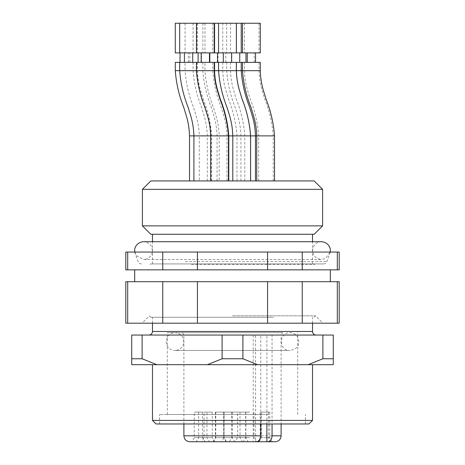 <?xml version="1.0" encoding="UTF-8"?>
<svg xmlns="http://www.w3.org/2000/svg" width="465" height="465" viewBox="0 0 465 465"><rect width="100%" height="100%" fill="white"/><g stroke="black" fill="none" stroke-linecap="round" stroke-linejoin="round"><path stroke-width="0.35" stroke-dasharray="2.33 1.74" d="M272.513 364.688L152.474 364.688L272.513 364.688M333.271 358.759L322.879 358.759L322.879 335.05L333.271 335.05L333.271 364.688L131.729 364.688L131.729 335.05L142.121 335.05L142.121 358.759L131.729 358.759M322.879 358.759L308.185 364.688M257.587 364.688L242.893 358.759L222.107 358.759L207.413 364.688M156.815 364.688L142.121 358.759M322.879 335.05L242.893 335.05L242.893 358.759M222.107 358.759L222.107 335.05L142.121 335.05M242.893 335.05L222.107 335.05M274.292 335.05L148.916 335.05L274.292 335.05M312.526 420.412L152.474 420.412M308.969 423.97L156.031 423.97M272.513 317.27L152.474 317.27L272.513 317.27M273.344 317.27L150.817 317.27L273.344 317.27M232.5 315.845L315.607 315.845L232.5 315.845M282.592 332.678L182.408 332.678L282.592 332.678L281.11 335.05L272.06 335.05L272.06 423.97M265.102 332.678L167.295 332.678L265.102 332.678M265.102 414.484L167.295 414.484L265.102 414.484M268.956 414.484L159.588 414.484L268.956 414.484M268.956 423.97L159.588 423.97L268.956 423.97M187.273 323.192L322.96 323.192L187.273 323.192M191.423 263.917L314.66 263.917L191.423 263.917M191.423 264.393L314.66 264.393L191.423 264.393M183.576 252.059L330.348 252.059L183.576 252.059M339.2 252.059L125.8 252.059M302.238 252.059L302.238 269.845L267.567 269.845L267.567 252.059M339.2 269.845L337.305 269.845L337.305 252.059M197.433 252.059L197.433 269.845L162.762 269.845L162.762 252.059M127.695 252.059L127.695 269.845L125.8 269.845M183.594 269.845L330.307 269.845L183.594 269.845M302.238 269.845L337.305 269.845M127.695 269.845L162.762 269.845M197.433 269.845L267.567 269.845M183.594 281.703L330.307 281.703L183.594 281.703M339.2 281.703L125.8 281.703M302.238 281.703L302.238 323.192L267.567 323.192L267.567 281.703M339.2 323.192L337.305 323.192L337.305 281.703M197.433 281.703L197.433 323.192L162.762 323.192L162.762 281.703M127.695 281.703L127.695 323.192L125.8 323.192M302.238 323.192L337.305 323.192M127.695 323.192L162.762 323.192M197.433 323.192L267.567 323.192M186.982 263.917L323.541 263.917L186.982 263.917M314.183 180.926L150.817 180.926M241.69 180.926L232.796 180.926L241.69 180.926M219.55 180.926L210.657 180.926L219.55 180.926M202.798 180.926L211.691 180.926L202.798 180.926M198.404 180.926L207.297 180.926L198.404 180.926M208.186 180.926L217.079 180.926L208.186 180.926M228.088 180.926L219.195 180.926L228.088 180.926M249.821 180.926L258.714 180.926L249.821 180.926M264.347 180.926L273.24 180.926L264.347 180.926M219.904 180.926L228.797 180.926L219.904 180.926M265.631 180.926L274.524 180.926L265.631 180.926M235.877 180.926L226.984 180.926L235.877 180.926M241.719 180.926L250.612 180.926L241.719 180.926M322.6 189.348L142.4 189.348M322.6 225.862L142.4 225.862M314.183 234.279L150.817 234.279M272.513 234.279L152.474 234.279L272.513 234.279M272.513 263.917L152.474 263.917L272.513 263.917M273.344 263.917L150.817 263.917L273.344 263.917M219.55 441.75L213.028 441.75L219.55 441.75M191.882 441.75L204.926 441.75L191.882 441.75L194.254 437.641L202.554 437.641L194.254 437.641L194.254 412.112L202.554 412.112L194.254 412.112M221.567 441.75L234.61 441.75L221.567 441.75L223.938 437.641L232.238 437.641L223.938 437.641L223.938 412.112L232.238 412.112L223.938 412.112M264.347 441.75L270.868 441.75L264.347 441.75M219.904 441.75L226.426 441.75L219.904 441.75M235.203 441.75L248.24 441.75L235.203 441.75L237.574 437.641L245.869 437.641L237.574 437.641L237.574 412.112L245.869 412.112L237.574 412.112M189.819 441.75L209.32 441.75L196.282 441.75L209.32 441.75L206.948 437.641L198.654 437.641L206.948 437.641L206.948 412.112L198.654 412.112L206.948 412.112M215.4 412.112L223.7 412.112L215.4 412.112L215.4 437.641L223.7 437.641L215.4 437.641L213.028 441.75L226.426 441.75L224.054 437.641L215.754 437.641L224.054 437.641L224.054 412.112L215.754 412.112L224.054 412.112M231.727 412.112L240.027 412.112L231.727 412.112L231.727 437.641L240.027 437.641L231.727 437.641L229.355 441.75L266.869 441.75M260.743 423.97L260.743 335.05L272.06 335.05L253.21 335.05L255.552 335.05L255.552 441.75L253.21 441.75L256.488 441.75M249.821 441.75L243.3 441.75L249.821 441.75M201.671 441.75L214.708 441.75L201.671 441.75L204.042 437.641L212.336 437.641L204.042 437.641L204.042 412.112L212.336 412.112L204.042 412.112M235.168 441.75L248.211 441.75L235.168 441.75L237.539 437.641L245.84 437.641L237.539 437.641L237.539 412.112L245.84 412.112L237.539 412.112M255.552 335.05L183.89 335.05L281.11 335.05L281.11 423.97M261.481 412.112L269.781 412.112L261.481 412.112L261.481 437.641L269.781 437.641L261.481 437.641L259.11 441.75M264.347 437.641L268.497 437.641L264.347 437.641M264.347 412.112L268.497 412.112L264.347 412.112M249.821 437.641L245.671 437.641L249.821 437.641M249.821 412.112L245.671 412.112L249.821 412.112M260.295 62.374L175.288 62.374M227.461 62.374L231.611 62.374L227.461 62.374M227.461 52.888L231.611 52.888L227.461 52.888M260.295 52.888L175.288 52.888M260.295 23.25L175.288 23.25M205.327 62.374L201.176 62.374L205.327 62.374M205.327 52.888L201.176 52.888L205.327 52.888M188.575 62.374L184.425 62.374L188.575 62.374M188.575 52.888L184.425 52.888L188.575 52.888M184.175 62.374L180.025 62.374L184.175 62.374M185.07 62.374L202.856 62.374L185.07 62.374L185.07 70.674L202.856 70.674L185.07 70.674C185.983 83.212 188.778 95.377 193.457 107.177L195.858 114.977C197.974 121.795 199.119 128.764 199.299 135.879L217.079 135.879L199.299 135.879L199.299 180.926M193.963 62.374L189.813 62.374L193.963 62.374M193.963 52.888L202.856 52.888L193.963 52.888M193.963 23.25L202.856 23.25L193.963 23.25M204.966 62.374L222.752 62.374L204.966 62.374L204.966 70.674L222.752 70.674L204.966 70.674C205.879 83.212 208.675 95.377 213.354 107.177L215.754 114.977C217.876 121.795 219.021 128.764 219.195 135.879L236.976 135.879L219.195 135.879L219.195 180.926M213.859 62.374L209.709 62.374L213.859 62.374M213.859 52.888L222.752 52.888L213.859 52.888M213.859 23.25L222.752 23.25L213.859 23.25M235.592 62.374L231.442 62.374L235.592 62.374M250.124 62.374L245.973 62.374L250.124 62.374M205.675 62.374L201.525 62.374L205.675 62.374M251.402 62.374L255.552 62.374L251.402 62.374M251.402 52.888L255.552 52.888L251.402 52.888M221.648 62.374L225.798 62.374L221.648 62.374M227.495 62.374L223.345 62.374L227.495 62.374M312.526 331.493L152.474 331.493M185.308 261.574L326.883 261.574L185.308 261.574M183.89 435.821L281.11 435.821M266.869 423.97L266.869 335.05M210.662 135.879L250.577 135.879M260.295 70.674L175.288 70.674M189.511 135.879L210.657 135.879M250.612 135.879L274.524 135.879M232.5 332.678L175.003 332.678C181.356 333.515 184.239 337.177 183.646 343.652C182.327 347.907 179.444 350.18 175.003 350.465L289.997 350.465C279.203 351.494 277.872 332.632 289.997 332.678C293.206 332.771 295.711 334.149 297.507 336.805L298.89 341.572C298.78 344.914 297.309 347.471 294.479 349.25L289.997 350.465L175.003 350.465C171.649 350.354 169.08 348.872 167.307 346.024L166.11 341.572L167.493 336.805C169.289 334.149 171.794 332.771 175.003 332.678L232.5 332.678M134.815 252.059L136.181 255.529L143.586 259.487L321.414 259.487C315.165 258.726 312.271 255.111 312.742 248.641C314.02 244.311 316.915 242.003 321.414 241.707L143.586 241.707C149.922 242.532 152.805 246.183 152.235 252.658C150.922 256.93 148.039 259.203 143.586 259.487L321.414 259.487L325.663 258.412L330.185 252.059M312.526 323.192L312.526 317.27M152.474 323.192L152.474 317.27M314.183 317.27L315.607 315.845L322.96 323.192M150.817 317.27L149.393 315.845L142.04 323.192M297.705 414.484L297.705 332.678M167.295 414.484L167.295 332.678M305.412 423.97L305.412 414.484M159.588 423.97L159.588 414.484M314.183 263.917L314.66 264.393L314.66 263.917M150.817 263.917L150.34 264.393L150.34 263.917M330.348 252.059L326.883 261.574C326.256 263.056 325.145 263.835 323.541 263.917M134.652 252.059L138.117 261.574C138.744 263.056 139.855 263.835 141.459 263.917M312.526 263.917L312.526 241.707M152.474 263.917L152.474 241.707M182.408 332.678L183.89 335.05L183.89 423.97M253.21 335.05L253.21 441.75M245.869 412.112L245.869 437.641L248.24 441.75M240.027 412.112L240.027 437.641L242.399 441.75M215.754 412.112L215.754 437.641L213.383 441.75M269.781 412.112L269.781 437.641L272.153 441.75M260.202 412.112L260.202 437.641L257.831 441.75M268.497 412.112L268.497 437.641L270.868 441.75M245.671 412.112L245.671 437.641L243.3 441.75M253.971 412.112L253.971 437.641L256.343 441.75M232.238 412.112L232.238 437.641L234.61 441.75M212.336 412.112L212.336 437.641L214.708 441.75M202.554 412.112L202.554 437.641L204.926 441.75M198.654 412.112L198.654 437.641L196.282 441.75M223.7 412.112L223.7 437.641L226.071 441.75M245.84 412.112L245.84 437.641L248.211 441.75M197.468 62.374L197.468 70.674C197.642 77.789 198.788 84.752 200.903 91.57L203.304 99.376C207.989 111.17 210.785 123.335 211.691 135.879L211.691 180.926M197.468 23.25L197.468 52.888M193.068 62.374L193.068 70.674C193.981 83.212 196.776 95.377 201.455 107.177L203.856 114.977C205.972 121.795 207.117 128.764 207.297 135.879L207.297 180.926M188.325 62.374L188.325 52.888M193.068 23.25L193.068 52.888M202.856 62.374L202.856 70.674C203.763 83.212 206.559 95.377 211.244 107.177L213.644 114.977C215.76 121.795 216.905 128.764 217.079 135.879L217.079 180.926M189.813 62.374L189.813 52.888M185.07 23.25L185.07 52.888M202.856 23.25L202.856 52.888M222.752 62.374L222.752 70.674C222.927 77.789 224.072 84.752 226.188 91.57L228.588 99.376C233.273 111.17 236.069 123.335 236.976 135.879L236.976 180.926M218.009 62.374L218.009 52.888M209.709 62.374L209.709 52.888M204.966 23.25L204.966 52.888M222.752 23.25L222.752 52.888M226.699 62.374L226.699 70.674C227.612 83.212 230.407 95.377 235.092 107.177L237.493 114.977C239.609 121.795 240.754 128.764 240.928 135.879L240.928 180.926M244.485 62.374L244.485 70.674C244.66 77.789 245.805 84.752 247.921 91.57L250.327 99.376C255.006 111.17 257.802 123.335 258.714 135.879L258.714 180.926M231.442 62.374L231.442 52.888M226.699 23.25L226.699 52.888M244.485 23.25L244.485 52.888M259.017 62.374L259.017 70.674C259.191 77.789 260.336 84.752 262.452 91.57L264.852 99.376C269.537 111.17 272.333 123.335 273.24 135.879L273.24 180.926M254.274 62.374L254.274 52.888M259.017 23.25L259.017 52.888M196.782 62.374L196.782 70.674C197.695 83.212 200.491 95.377 205.175 107.177L207.576 114.977C209.692 121.795 210.837 128.764 211.011 135.879L211.011 180.926M201.525 62.374L201.525 52.888M196.782 23.25L196.782 52.888M212.755 62.374L212.755 70.674C213.668 83.212 216.463 95.377 221.142 107.177L223.543 114.977C225.665 121.795 226.81 128.764 226.984 135.879L226.984 180.926M230.541 62.374L230.541 70.674C230.716 77.789 231.861 84.752 233.976 91.57L236.377 99.376C241.062 111.17 243.858 123.335 244.764 135.879L244.764 180.926M225.798 62.374L225.798 52.888M212.755 23.25L212.755 52.888M230.541 23.25L230.541 52.888M218.602 62.374L218.602 70.674C219.515 83.212 222.311 95.377 226.99 107.177L229.39 114.977C231.506 121.795 232.651 128.764 232.831 135.879L232.831 180.926M223.345 62.374L223.345 52.888M218.602 23.25L218.602 52.888"/><path stroke-width="0.7" d="M131.729 358.759L142.121 358.759L142.121 335.05L131.729 335.05L131.729 364.688L333.271 364.688L333.271 335.05L322.879 335.05L322.879 358.759L333.271 358.759M207.413 364.688L222.107 358.759L242.893 358.759L257.587 364.688M308.185 364.688L322.879 358.759M142.121 358.759L156.815 364.688M242.893 358.759L242.893 335.05L322.879 335.05M142.121 335.05L242.893 335.05M222.107 335.05L222.107 358.759M312.526 420.412L308.969 423.97L156.031 423.97L152.474 420.412L312.526 420.412L312.526 364.688M337.305 252.059L339.2 252.059L339.2 269.845L302.238 269.845L302.238 252.059L337.305 252.059L337.305 269.845M162.762 252.059L162.762 269.845L125.8 269.845L125.8 252.059L302.238 252.059M127.695 269.845L127.695 252.059M162.762 269.845L197.433 269.845L197.433 252.059M267.567 252.059L267.567 269.845L302.238 269.845M267.567 269.845L197.433 269.845M337.305 281.703L339.2 281.703L339.2 323.192L302.238 323.192L302.238 281.703L337.305 281.703L337.305 323.192M162.762 281.703L162.762 323.192L125.8 323.192L125.8 281.703L302.238 281.703M127.695 323.192L127.695 281.703M162.762 323.192L197.433 323.192L197.433 281.703M267.567 281.703L267.567 323.192L302.238 323.192M267.567 323.192L197.433 323.192M150.817 180.926L314.183 180.926L322.6 189.348L142.4 189.348L150.817 180.926M322.6 225.862L314.183 234.279L150.817 234.279L142.4 225.862L322.6 225.862L322.6 189.348M260.743 435.821C260.476 439.442 259.057 441.419 256.488 441.75L189.819 441.75C186.221 441.395 184.245 439.425 183.89 435.821L260.743 435.821L260.743 423.97M209.32 441.75L213.028 441.75M226.426 441.75L229.355 441.75M266.869 423.97L266.869 441.75L275.181 441.75L255.552 441.75M272.06 423.97L272.06 435.821C271.793 439.448 270.374 441.425 267.805 441.75M210.657 180.926L210.657 135.879L189.511 135.879C189.336 128.764 188.191 121.795 186.076 114.977L183.675 107.177C178.99 95.377 176.194 83.212 175.288 70.674L175.288 62.374L260.295 62.374L260.295 70.674C260.47 77.789 261.615 84.752 263.736 91.57L266.137 99.376C270.816 111.17 273.612 123.335 274.524 135.879L250.612 135.879L250.612 180.926M242.515 23.25L175.288 23.25L175.288 52.888L260.295 52.888L260.295 23.25L242.515 23.25L242.515 52.888M148.916 335.05C151.096 334.817 152.282 333.632 152.474 331.493L312.526 331.493C312.718 333.632 313.904 334.817 316.084 335.05M281.11 423.97L281.11 435.821L272.06 435.821M175.288 70.674L236.354 70.674C236.528 77.789 237.673 84.752 239.789 91.57L242.189 99.376C246.874 111.17 249.67 123.335 250.577 135.879L210.662 135.879M236.354 62.374L236.354 70.674L260.295 70.674M134.815 252.059L134.693 250.6C134.292 247.862 136.908 242.096 143.586 241.707L321.414 241.707C328.092 242.096 330.708 247.862 330.307 250.6L330.185 252.059M152.474 420.412L152.474 364.688M312.526 331.493L312.526 323.192M152.474 331.493L152.474 323.192M330.307 281.703L330.307 269.845M134.693 281.703L134.693 269.845M142.4 225.862L142.4 189.348M312.526 241.707L312.526 234.279M152.474 241.707L152.474 234.279M281.11 435.821C280.755 439.425 278.779 441.395 275.181 441.75M183.89 423.97L183.89 435.821M218.567 62.374L218.567 70.674C219.48 83.212 222.276 95.377 226.955 107.177L229.355 114.977C231.477 121.795 232.622 128.764 232.796 135.879L232.796 180.926M250.577 135.879L250.577 180.926M231.611 62.374L231.611 52.888M223.31 62.374L223.31 52.888M218.567 23.25L218.567 52.888M236.354 23.25L236.354 52.888M214.214 62.374L214.214 70.674C214.394 77.789 215.539 84.752 217.655 91.57L220.055 99.376C224.734 111.17 227.53 123.335 228.443 135.879L228.443 180.926M196.433 62.374L196.433 70.674C197.34 83.212 200.136 95.377 204.821 107.177L207.221 114.977C209.337 121.795 210.482 128.764 210.657 135.879M209.477 62.374L209.477 52.888M201.176 62.374L201.176 52.888M196.433 23.25L196.433 52.888M214.214 23.25L214.214 52.888M179.682 62.374L179.682 70.674C180.594 83.212 183.39 95.377 188.069 107.177L190.47 114.977C192.586 121.795 193.731 128.764 193.911 135.879L193.911 180.926M192.725 62.374L192.725 52.888M184.425 62.374L184.425 52.888M179.682 23.25L179.682 52.888M189.511 135.879L189.511 180.926M180.025 62.374L180.025 52.888M198.113 62.374L198.113 52.888M239.742 62.374L239.742 52.888M241.23 62.374L241.23 70.674C242.143 83.212 244.939 95.377 249.618 107.177L252.018 114.977C254.134 121.795 255.279 128.764 255.459 135.879L255.459 180.926M245.973 62.374L245.973 52.888M241.23 23.25L241.23 52.888M214.568 62.374L214.568 70.674C214.743 77.789 215.888 84.752 218.004 91.57L220.41 99.376C225.089 111.17 227.885 123.335 228.797 135.879L228.797 180.926M209.825 62.374L209.825 52.888M214.568 23.25L214.568 52.888M242.515 62.374L242.515 70.674C243.422 83.212 246.218 95.377 250.902 107.177L253.303 114.977C255.419 121.795 256.564 128.764 256.738 135.879L256.738 180.926M274.524 135.879L274.524 180.926M255.552 62.374L255.552 52.888M247.252 62.374L247.252 52.888M217.498 62.374L217.498 52.888M236.389 62.374L236.389 70.674C236.563 77.789 237.708 84.752 239.824 91.57L242.224 99.376C246.909 111.17 249.705 123.335 250.612 135.879M231.646 62.374L231.646 52.888M236.389 23.25L236.389 52.888"/></g></svg>
